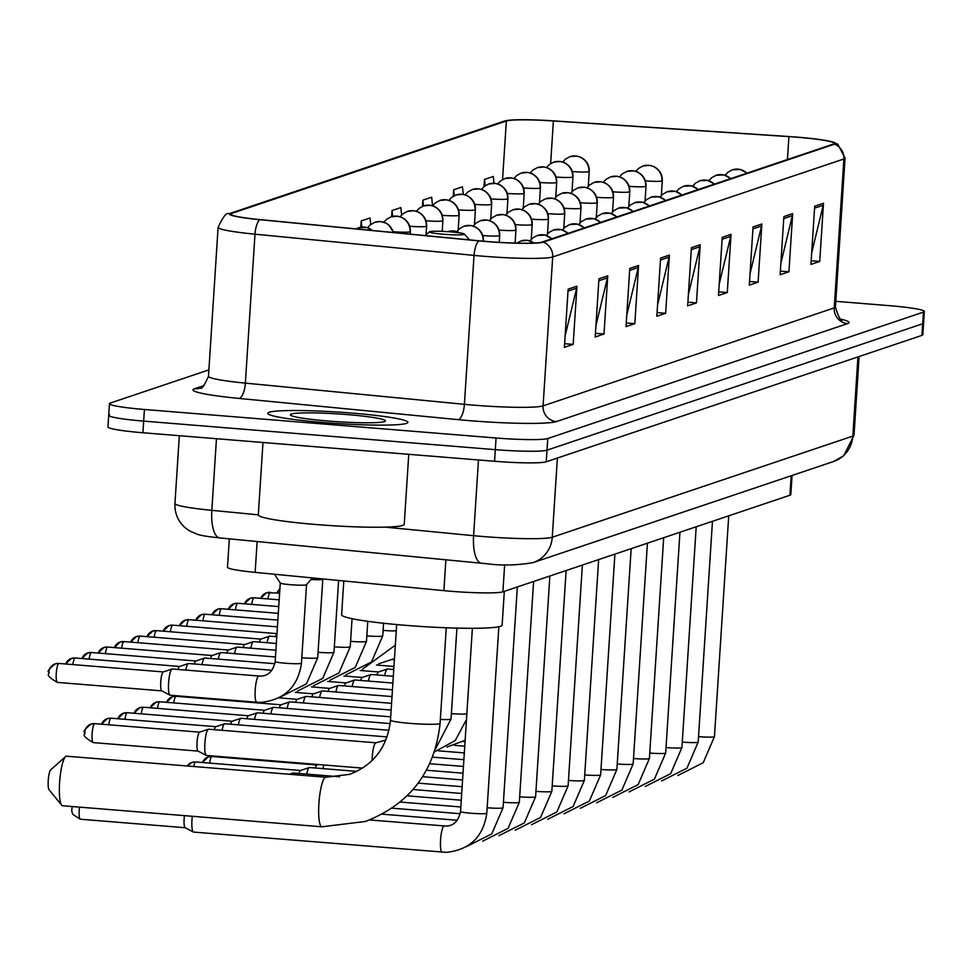 <?xml version="1.0" encoding="UTF-8"?>
<svg xmlns="http://www.w3.org/2000/svg" width="973" height="973" viewBox="0 0 973 973"><rect width="100%" height="100%" fill="white"/><g stroke="black" fill="none" stroke-linecap="round" stroke-linejoin="round"><path stroke-width="1.46" d="M792.071 475.469L790.83 494.576A43.87 3.6 -176.3 0 1 789.942 495.233L502.895 591.815A43.87 3.6 -176.3 0 1 443.895 590.647L255.145 572.379A43.87 3.6 -176.3 0 1 227.487 567.235L229.324 538.835M109.596 414.68A43.87 3.6 3.7 0 0 108.696 415.325L107.942 426.965A43.87 3.6 3.7 0 0 142.922 432.754L494.564 461.275A43.87 3.6 3.7 0 0 546.254 461.798L921.954 335.381A43.87 3.6 3.7 0 0 922.842 334.736L923.596 323.097A43.87 3.6 3.7 0 1 922.708 323.754A43.87 3.6 3.7 0 0 923.596 323.097L924.35 311.469A43.87 3.6 3.7 0 0 889.383 305.668L835.807 301.326M208.891 369.886L110.35 403.041A43.87 3.6 3.7 0 0 109.45 403.686A43.87 3.6 3.7 0 0 144.418 409.487L496.072 438.008A43.87 3.6 3.7 0 0 547.75 438.531L547.008 450.158L922.708 323.754L547.008 450.158A43.87 3.6 3.7 0 1 495.318 449.648A43.87 3.6 3.7 0 0 547.008 450.158L546.254 461.798M144.418 409.487L143.676 421.114L495.318 449.648L143.676 421.114A43.87 3.6 3.7 0 1 108.696 415.325A43.87 3.6 3.7 0 0 143.676 421.114L142.922 432.754M351.946 413.087A70.19 5.753 3.7 0 0 267.806 413.294A70.19 5.753 3.7 0 0 323.766 422.562A70.19 5.753 3.7 0 0 407.894 422.355A70.19 5.753 3.7 0 0 351.946 413.087A70.19 5.753 3.7 0 0 267.806 413.294A70.19 5.753 3.7 0 0 323.766 422.562A70.19 5.753 3.7 0 0 407.894 422.355A70.19 5.753 3.7 0 0 351.946 413.087M796.996 137.217A46.789 3.831 -176.3 0 1 834.299 143.408A46.789 3.831 -176.3 0 1 833.338 144.089L542.168 242.058A46.789 3.831 -176.3 0 1 479.239 240.818L260.18 219.618A46.789 3.831 -176.3 0 1 230.686 214.121A46.789 3.831 -176.3 0 1 231.635 213.44L506.349 121.005A46.789 3.831 -176.3 0 1 553.394 120.956L788.908 136.621A46.789 3.831 -176.3 0 1 796.996 137.217M797.228 137.144A47.969 3.928 3.7 0 0 788.933 136.536L553.43 120.859A47.969 3.928 3.7 0 0 506.24 120.64A47.969 3.928 3.7 0 0 505.206 120.907L230.492 213.342A47.969 3.928 3.7 0 0 259.755 219.679L478.813 240.878A47.969 3.928 3.7 0 0 543.311 242.155L834.481 144.186A47.969 3.928 3.7 0 0 833.593 142.253A47.969 3.928 3.7 0 0 797.228 137.144M568.135 289.176L564.376 347.349L573.182 344.393L576.94 286.22L568.135 289.176M565.106 335.977L576.636 288.227A11.7 11.433 -108.6 0 0 576.94 286.22M564.608 343.7L573.182 344.393M598.954 278.813L595.196 336.986L604.002 334.019L607.76 275.846L598.954 278.813M595.926 325.614L607.456 277.852A11.7 11.433 -108.6 0 0 607.76 275.846M595.427 333.325L604.002 334.019M629.774 268.439L626.016 326.612L634.822 323.656L638.58 265.483L629.774 268.439M626.746 315.24L638.276 267.478A11.7 11.433 -108.6 0 0 638.58 265.483M626.247 322.951L634.822 323.656M660.594 258.076L656.836 316.249L665.641 313.282L669.4 255.108L660.594 258.076M657.566 304.877L669.096 257.115A11.7 11.433 -108.6 0 0 669.4 255.108M657.067 312.588L665.641 313.282M814.693 206.215L810.935 264.401L819.728 261.433L823.499 203.26L814.693 206.215M811.664 253.029L823.194 205.267A11.7 11.433 -108.6 0 0 823.499 203.26M811.166 260.74L819.728 261.433M783.873 216.59L780.115 274.763L788.921 271.808L792.679 213.622L783.873 216.59M780.845 263.391L792.375 215.629A11.7 11.433 -108.6 0 0 792.679 213.622M780.346 271.102L788.921 271.808M753.053 226.964L749.295 285.138L758.101 282.17L761.859 223.997L753.053 226.964M750.025 273.766L761.555 226.004A11.7 11.433 -108.6 0 0 761.859 223.997M749.526 281.477L758.101 282.17M722.234 237.327L718.475 295.5L727.281 292.545L731.039 234.371L722.234 237.327M719.205 284.128L730.735 236.378A11.7 11.433 -108.6 0 0 731.039 234.371M718.706 291.851L727.281 292.545M691.414 247.701L687.656 305.875L696.461 302.907L700.219 244.734L691.414 247.701M688.385 294.503L699.915 246.741A11.7 11.433 -108.6 0 0 700.219 244.734M687.887 302.214L696.461 302.907M547.75 438.531L923.45 312.114A43.87 3.6 3.7 0 0 924.35 311.469M401.63 214.948L400.84 207.577L392.034 210.545L391.632 216.675M432.571 205.777L431.659 197.215L422.854 200.17L422.452 206.349M463.282 194.405L462.479 186.84L453.673 189.808L453.248 196.291M494.016 183.265L493.299 176.466L484.493 179.433L484.031 186.585M370.713 224.483L370.02 217.952L361.214 220.907L360.801 227.22M361.214 220.907L361.871 227.086M392.034 210.545L392.654 216.407M422.854 200.17L423.474 205.948M453.673 189.808L454.306 195.719M484.493 179.433L485.162 185.734M322.282 826.734A24.86 4.853 -85.4 0 1 321.868 826.795A24.86 4.853 -85.4 0 1 318.962 802.664A24.86 4.853 -85.4 0 1 325.481 777.293A24.86 4.853 -85.4 0 1 325.894 777.232L66.59 756.203A24.86 4.853 94.6 0 0 66.176 756.252A24.86 4.853 94.6 0 0 65.58 756.617A24.86 4.853 94.6 0 0 59.742 780.589A24.86 4.853 94.6 0 0 61.652 805.182L49.076 789.784A10.241 1.995 -85.4 0 1 48.297 779.653A10.241 1.995 -85.4 0 1 50.705 769.789A10.241 1.995 -85.4 0 1 50.949 769.643M61.652 805.182A24.86 4.853 94.6 0 0 62.564 805.753L321.868 826.795L365.434 821.467C409.961 804.136 434.846 771.419 440.1 723.316A24.86 2.031 -176.3 0 1 439.589 723.681A24.86 2.031 -176.3 0 1 410.302 723.389A24.86 2.031 -176.3 0 1 390.489 720.105C387.461 746.96 373.814 765.046 349.575 774.35L325.894 777.232M443.372 234.238A17.55 1.435 3.7 0 0 464.352 234.067A17.55 1.435 3.7 0 0 450.414 231.866A17.55 1.435 3.7 0 0 429.446 231.805A17.55 1.435 3.7 0 0 443.372 234.238M343.797 580.954L341.62 614.717A80.431 6.592 3.7 0 0 405.729 625.347A80.431 6.592 3.7 0 0 502.129 625.104L504.318 591.329M322.987 768.634A13.16 2.566 -85.4 0 1 323.875 764.985M315.276 768.001A9.499 1.861 -85.4 0 1 316.736 765.033L316.736 765.033A9.499 1.861 -85.4 0 1 316.894 765.009M306.726 774.107A13.16 2.566 -85.4 0 1 309.292 767.563L309.292 767.563A13.16 2.566 -85.4 0 1 309.511 767.539A13.16 2.566 -85.4 0 1 309.718 767.6M299.015 773.474A9.499 1.861 -85.4 0 1 300.475 770.507L300.475 770.507A9.499 1.861 -85.4 0 1 300.633 770.482M291.9 774.484A13.16 2.566 -85.4 0 1 293.031 773.036L293.031 773.036A13.16 2.566 -85.4 0 1 293.25 773.012A13.16 2.566 -85.4 0 1 293.457 773.073M193.773 832.049A13.16 2.566 -85.4 0 1 193.554 832.073A13.16 2.566 -85.4 0 1 193.347 832.012A13.16 2.566 -85.4 0 1 191.973 819.838A13.16 2.566 -85.4 0 1 192.301 816.286M185.271 827.731A9.499 1.861 -85.4 0 1 185.125 827.682A9.499 1.861 -85.4 0 1 184.128 818.901A9.499 1.861 -85.4 0 1 184.456 815.642M393.226 669.509A9.499 1.861 -85.4 0 1 393.883 667.563M384.676 675.603A13.16 2.566 -85.4 0 1 387.242 669.059A13.16 2.566 -85.4 0 1 387.461 669.035L393.749 669.546M376.965 674.97A9.499 1.861 -85.4 0 1 378.424 672.002A9.499 1.861 -85.4 0 1 378.436 672.002A9.499 1.861 -85.4 0 1 378.582 671.978M368.414 681.076A13.16 2.566 -85.4 0 1 370.981 674.532A13.16 2.566 -85.4 0 1 371.2 674.508L393.311 676.296M360.703 680.443A9.499 1.861 -85.4 0 1 362.163 677.476A9.499 1.861 -85.4 0 1 362.175 677.476A9.499 1.861 -85.4 0 1 362.321 677.451M352.153 686.549A13.16 2.566 -85.4 0 1 354.719 680.005A13.16 2.566 -85.4 0 1 354.938 679.981L392.885 683.058M344.442 685.916A9.499 1.861 -85.4 0 1 345.914 682.949L345.914 682.949A9.499 1.861 -85.4 0 1 346.06 682.924M335.892 692.01A13.16 2.566 -85.4 0 1 338.458 685.479A13.16 2.566 -85.4 0 1 338.677 685.454L392.447 689.808M328.181 691.389A9.499 1.861 -85.4 0 1 329.652 688.422L329.652 688.422A9.499 1.861 -85.4 0 1 329.798 688.398M319.631 697.483A13.16 2.566 -85.4 0 1 322.197 690.952A13.16 2.566 -85.4 0 1 322.416 690.915L392.01 696.571M311.919 696.863A9.499 1.861 -85.4 0 1 313.391 693.895L313.391 693.895A9.499 1.861 -85.4 0 1 313.549 693.871M303.369 702.956A13.16 2.566 -85.4 0 1 305.936 696.425A13.16 2.566 -85.4 0 1 306.154 696.388L391.572 703.321M295.658 702.336A9.499 1.861 -85.4 0 1 297.13 699.356L297.13 699.356A9.499 1.861 -85.4 0 1 297.288 699.344M287.108 708.429A13.16 2.566 -85.4 0 1 289.674 701.886A13.16 2.566 -85.4 0 1 289.893 701.861L391.134 710.071M279.397 707.809A9.499 1.861 -85.4 0 1 280.869 704.829L280.869 704.829A9.499 1.861 -85.4 0 1 281.027 704.817M270.847 713.902A13.16 2.566 -85.4 0 1 273.413 707.359A13.16 2.566 -85.4 0 1 273.632 707.335L390.696 716.833M263.136 713.27A9.499 1.861 -85.4 0 1 264.607 710.302L264.607 710.302A9.499 1.861 -85.4 0 1 264.765 710.278M254.585 719.375A13.16 2.566 -85.4 0 1 257.152 712.832A13.16 2.566 -85.4 0 1 257.371 712.808L390.161 723.584M246.874 718.743A9.499 1.861 -85.4 0 1 248.346 715.775L248.346 715.775A9.499 1.861 -85.4 0 1 248.504 715.751M238.324 724.836A13.16 2.566 -85.4 0 1 240.89 718.305A13.16 2.566 -85.4 0 1 241.109 718.281L388.993 730.273M230.613 724.216A9.499 1.861 -85.4 0 1 232.085 721.248L232.085 721.248A9.499 1.861 -85.4 0 1 232.243 721.224M222.063 730.309A13.16 2.566 -85.4 0 1 224.629 723.778A13.16 2.566 -85.4 0 1 224.848 723.754L387.084 736.914M214.352 729.689A9.499 1.861 -85.4 0 1 215.824 726.722L215.824 726.722A9.499 1.861 -85.4 0 1 215.982 726.697M362.576 768.123L206.458 755.449A13.16 2.566 -85.4 0 1 206.252 755.389A13.16 2.566 -85.4 0 1 204.889 743.226A13.16 2.566 -85.4 0 1 208.368 729.251A13.16 2.566 -85.4 0 1 208.587 729.215L375.979 742.8A13.16 2.566 -85.4 0 1 376.028 742.8A13.16 2.566 -85.4 0 0 375.919 742.8A13.16 2.566 -85.4 0 0 372.27 756.812A13.16 2.566 -85.4 0 0 372.136 760.509M198.176 751.12A9.499 1.861 -85.4 0 1 198.03 751.071A9.499 1.861 -85.4 0 1 197.045 742.29A9.499 1.861 -85.4 0 1 199.562 732.195A9.499 1.861 -85.4 0 1 199.562 732.183A9.499 1.861 -85.4 0 1 199.72 732.17M275.614 636.622A9.499 1.861 -85.4 0 1 276.977 633.703M267.064 642.715A13.16 2.566 -85.4 0 1 269.63 636.184A13.16 2.566 -85.4 0 1 269.849 636.16L276.782 636.719M259.353 642.095A9.499 1.861 -85.4 0 1 260.825 639.127L260.825 639.127A9.499 1.861 -85.4 0 1 260.983 639.103M250.803 648.188A13.16 2.566 -85.4 0 1 253.369 641.657A13.16 2.566 -85.4 0 1 253.588 641.633L276.344 643.469M243.092 647.568A9.499 1.861 -85.4 0 1 244.564 644.6L244.564 644.6A9.499 1.861 -85.4 0 1 244.722 644.576M234.542 653.661A13.16 2.566 -85.4 0 1 237.108 647.13A13.16 2.566 -85.4 0 1 237.327 647.094L275.918 650.232M226.843 653.041A9.499 1.861 -85.4 0 1 228.302 650.061L228.302 650.061A9.499 1.861 -85.4 0 1 228.46 650.049M218.28 659.135A13.16 2.566 -85.4 0 1 220.859 652.603A13.16 2.566 -85.4 0 1 221.066 652.567L275.481 656.982M210.582 658.514A9.499 1.861 -85.4 0 1 212.041 655.534L212.041 655.534A9.499 1.861 -85.4 0 1 212.199 655.522M202.019 664.608A13.16 2.566 -85.4 0 1 204.598 658.064A13.16 2.566 -85.4 0 1 204.804 658.04L274.885 663.72M194.32 663.975A9.499 1.861 -85.4 0 1 195.78 661.008L195.78 661.008A9.499 1.861 -85.4 0 1 195.938 660.983M310.995 579.519A13.16 1.082 3.7 0 0 322.756 579.263A13.16 1.082 3.7 0 0 322.793 579.203M185.758 670.081A13.16 2.566 -85.4 0 1 188.336 663.537A13.16 2.566 -85.4 0 1 188.543 663.513L271.893 670.275M178.059 669.448A9.499 1.861 -85.4 0 1 179.518 666.481L179.518 666.481A9.499 1.861 -85.4 0 1 179.677 666.456M280.26 582.973A13.16 1.082 3.7 0 0 280.285 583.046A13.16 1.082 3.7 0 0 290.757 584.712A13.16 1.082 3.7 0 0 306.495 584.737A13.16 1.082 3.7 0 0 306.531 584.676M256.787 702.251L170.153 695.221A13.16 2.566 -85.4 0 1 169.947 695.16A13.16 2.566 -85.4 0 1 168.584 682.985A13.16 2.566 -85.4 0 1 172.075 669.01A13.16 2.566 -85.4 0 1 172.282 668.986L258.915 676.016A13.16 2.566 -85.4 0 1 258.964 676.016A13.16 2.566 -85.4 0 0 258.854 676.004A13.16 2.566 -85.4 0 0 255.206 690.015A13.16 2.566 -85.4 0 0 256.787 702.251A13.16 2.566 -85.4 0 1 256.787 702.251L261.092 702.372C284.578 699.757 298.03 686.707 301.448 663.209A13.16 1.082 3.7 0 1 300.985 663.452A13.16 1.082 3.7 0 1 285.673 663.245A13.16 1.082 3.7 0 1 275.189 661.506C273.109 671.151 268.207 676.004 260.472 676.053L258.915 676.016M161.883 690.879A9.499 1.861 -85.4 0 1 161.725 690.83A9.499 1.861 -85.4 0 1 160.74 682.049A9.499 1.861 -85.4 0 1 163.257 671.954L163.257 671.954A9.499 1.861 -85.4 0 1 163.415 671.929M262.99 442.496L258.307 514.912A73.109 5.996 3.7 0 0 316.602 524.569A73.109 5.996 3.7 0 0 404.233 524.35L408.757 454.318M347.422 414.607A47.665 3.904 3.7 0 0 290.428 415.082A47.665 3.904 3.7 0 0 328.29 421.041A47.665 3.904 3.7 0 0 385.247 421.212A47.665 3.904 3.7 0 0 347.422 414.607M791.195 475.761L789.942 495.233M257.14 541.523L255.145 572.379M445.889 559.803L443.895 590.647M504.646 564.741L502.895 591.815M385.259 527.135L473.596 535.685A58.489 4.792 3.7 0 0 483.338 536.549A58.489 4.792 3.7 0 0 552.263 537.242L852.822 436.111A58.489 4.792 3.7 0 0 854.014 435.247L843.761 455.741L833.557 461.506L532.997 562.637A29.251 28.582 71.4 0 0 552.263 537.242L557.383 458.052M857.943 356.921L852.822 436.111A29.251 28.582 71.4 0 1 833.557 461.506M478.485 459.974L473.596 535.685A29.251 10.594 95.5 0 0 481.513 563.245L219.752 537.911C208.441 536.768 200.912 535.539 197.154 534.226L189.565 530.93L185.028 527.646C177.925 521.175 174.568 513.112 174.945 503.479A58.489 4.792 3.7 0 0 211.834 510.339L216.456 438.726M921.954 335.381L923.45 312.114M494.564 461.275L496.072 438.008M219.752 537.911A29.251 10.594 95.5 0 1 211.834 510.339L258.319 514.839M841.292 319.302A73.109 5.996 -176.3 0 1 847.592 323.608L556.434 421.577A14.619 14.291 71.4 0 1 543.08 405.875L834.238 307.906A58.489 4.792 3.7 0 0 835.43 307.042C838.422 317.016 840.781 321.321 842.496 319.971M556.434 421.577A73.109 5.996 -176.3 0 1 470.287 420.725A73.109 5.996 -176.3 0 1 458.088 419.643L239.042 398.431A73.109 5.996 -176.3 0 1 194.43 388.774L204.16 385.503M474.155 405.194A58.489 4.792 3.7 0 0 543.08 405.875L552.7 256.957A58.489 4.792 -176.3 0 1 474.033 255.4L254.987 234.189A58.489 4.792 -176.3 0 1 218.11 227.329L208.477 376.259A58.489 4.792 3.7 0 0 245.354 383.119L464.401 404.33A58.489 4.792 3.7 0 0 474.155 405.194M506.24 120.64L503.637 121.333A14.619 14.291 71.4 0 1 505.206 120.907M230.492 213.342A14.619 14.291 -108.6 0 0 228.935 213.768C226.685 212.138 223.072 216.651 218.11 227.329M259.755 219.679A14.619 5.291 95.5 0 0 254.987 234.189L245.354 383.119A14.619 5.291 -84.5 0 1 239.042 398.431M478.813 240.878A14.619 5.291 95.5 0 0 474.033 255.4L464.401 404.33A14.619 5.291 -84.5 0 1 458.088 419.643M543.311 242.155A14.619 14.291 71.4 0 1 552.7 256.957L843.871 158.988A14.619 14.291 -108.6 0 0 834.481 144.186M833.593 142.253L837.814 144.235L845.063 158.125A58.489 4.792 -176.3 0 1 843.871 158.988L834.238 307.906A14.619 14.291 71.4 0 0 847.592 323.608M208.477 376.259C204.366 385.673 201.557 389.626 200.037 388.093A14.619 14.291 71.4 0 1 194.43 388.774M231.635 213.44L231.538 214.936M788.908 136.621L787.425 159.548M553.394 120.956L550.645 163.573M506.349 121.005L502.555 179.579M691.292 249.647L699.915 246.741M722.112 239.273L730.735 236.378M752.932 228.91L761.555 226.004M783.751 218.536L792.375 215.629M814.559 208.161L823.194 205.267M660.472 260.022L669.096 257.115M629.653 270.385L638.276 267.478M598.833 280.759L607.456 277.852M568.013 291.122L576.636 288.227M746.838 173.206A14.619 14.291 -108.6 0 0 737.96 169.144A14.619 14.291 71.4 0 0 732.353 169.825L740.295 169.436L747.118 173.109M698.541 736.634A13.16 1.082 3.7 0 0 698.675 736.646A13.16 1.082 3.7 0 0 713.987 736.853A13.16 1.082 3.7 0 0 714.45 736.61L703.199 762.723L677.84 775.505M730.577 178.667A14.619 14.291 -108.6 0 0 721.698 174.617A14.619 14.291 71.4 0 0 716.092 175.298L724.034 174.909L730.857 178.582M682.28 742.107A13.16 1.082 3.7 0 0 682.414 742.119A13.16 1.082 3.7 0 0 697.726 742.326A13.16 1.082 3.7 0 0 698.188 742.071L686.938 768.196L661.579 780.978M714.316 184.14A14.619 14.291 -108.6 0 0 705.437 180.09A14.619 14.291 71.4 0 0 699.83 180.771L707.772 180.382L714.596 184.055M666.019 747.58A13.16 1.082 3.7 0 0 666.152 747.58A13.16 1.082 3.7 0 0 681.477 747.799A13.16 1.082 3.7 0 0 681.927 747.544L670.677 773.657L645.318 786.452M698.055 189.613A14.619 14.291 -108.6 0 0 689.176 185.551A14.619 14.291 71.4 0 0 683.569 186.244L691.511 185.843L698.334 189.516M649.757 753.041A13.16 1.082 3.7 0 0 649.891 753.053A13.16 1.082 3.7 0 0 665.216 753.26A13.16 1.082 3.7 0 0 665.666 753.017L654.415 779.13L629.057 791.925M681.793 195.087A14.619 14.291 -108.6 0 0 672.915 191.024A14.619 14.291 71.4 0 0 667.308 191.717L675.25 191.316L682.073 194.989M633.496 758.514A13.16 1.082 3.7 0 0 633.63 758.526A13.16 1.082 3.7 0 0 648.955 758.733A13.16 1.082 3.7 0 0 649.405 758.49L638.154 784.603L612.795 797.386M665.532 200.56A14.619 14.291 -108.6 0 0 656.653 196.497A14.619 14.291 71.4 0 0 651.046 197.178L658.989 196.789L665.812 200.462M617.235 763.987A13.16 1.082 3.7 0 0 617.369 764A13.16 1.082 3.7 0 0 632.693 764.206A13.16 1.082 3.7 0 0 633.143 763.963L621.893 790.076L596.534 802.859M649.271 206.033A14.619 14.291 -108.6 0 0 640.392 201.97A14.619 14.291 71.4 0 0 634.797 202.652L642.727 202.262L649.55 205.935M202.493 762.528A9.499 9.292 71.4 0 1 211.822 756.52A9.499 1.861 -85.4 0 1 211.98 756.508A9.499 1.861 -85.4 0 1 212.126 756.544M600.973 769.461A13.16 1.082 3.7 0 0 601.107 769.473A13.16 1.082 3.7 0 0 616.432 769.679A13.16 1.082 3.7 0 0 616.882 769.436L605.644 795.549L580.273 808.332M209.657 763.1A9.499 1.861 -85.4 0 1 211.822 756.52M633.009 211.494A14.619 14.291 -108.6 0 0 624.131 207.444A14.619 14.291 71.4 0 0 618.536 208.125L626.466 207.736L633.289 211.409M187.254 765.994A9.499 9.292 71.4 0 1 195.561 761.993A9.499 1.861 -85.4 0 1 195.719 761.968A9.499 1.861 -85.4 0 1 195.865 762.017M584.712 774.934A13.16 1.082 3.7 0 0 584.846 774.946A13.16 1.082 3.7 0 0 600.171 775.153A13.16 1.082 3.7 0 0 600.633 774.897L589.383 801.022L564.012 813.805M193.736 766.517A9.499 1.861 -85.4 0 1 195.561 761.993M616.748 216.967A14.619 14.291 -108.6 0 0 607.87 212.917A14.619 14.291 71.4 0 0 602.275 213.598L610.205 213.209L617.028 216.882M568.463 780.407A13.16 1.082 3.7 0 0 568.597 780.419A13.16 1.082 3.7 0 0 583.909 780.626A13.16 1.082 3.7 0 0 584.372 780.37L573.121 806.495L547.75 819.278M600.487 222.44A14.619 14.291 -108.6 0 0 591.608 218.39A14.619 14.291 71.4 0 0 586.014 219.071L593.944 218.682L600.767 222.343M552.202 785.88A13.16 1.082 3.7 0 0 552.336 785.88A13.16 1.082 3.7 0 0 567.648 786.099A13.16 1.082 3.7 0 0 568.11 785.843L556.86 811.956L531.489 824.751M584.226 227.913A14.619 14.291 -108.6 0 0 575.347 223.851A14.619 14.291 71.4 0 0 569.752 224.544L577.682 224.143L584.505 227.816M535.941 791.341A13.16 1.082 3.7 0 0 536.074 791.353A13.16 1.082 3.7 0 0 551.387 791.56A13.16 1.082 3.7 0 0 551.849 791.317L540.599 817.429L515.228 830.224M567.964 233.386A14.619 14.291 -108.6 0 0 559.086 229.324A14.619 14.291 71.4 0 0 553.491 230.017L561.421 229.616L568.244 233.289M519.679 796.814A13.16 1.082 3.7 0 0 519.813 796.826A13.16 1.082 3.7 0 0 535.126 797.033A13.16 1.082 3.7 0 0 535.588 796.79L524.338 822.903L498.967 835.685M551.703 238.859A14.619 14.291 -108.6 0 0 542.837 234.797A14.619 14.291 71.4 0 0 537.23 235.478L545.16 235.089L551.983 238.762M503.418 802.287A13.16 1.082 3.7 0 0 503.552 802.299A13.16 1.082 3.7 0 0 518.864 802.506A13.16 1.082 3.7 0 0 519.327 802.263L508.076 828.376L482.705 841.159M533.946 243.055A14.619 14.291 -108.6 0 0 526.575 240.27A14.619 14.291 71.4 0 0 520.969 240.951L527.694 240.331L534.299 243.031M487.157 807.76A13.16 1.082 3.7 0 0 487.291 807.772A13.16 1.082 3.7 0 0 502.603 807.979A13.16 1.082 3.7 0 0 503.065 807.736L491.815 833.849L466.444 846.632M71.832 808.989A9.499 9.292 71.4 0 1 72.306 806.544M442.192 852.239A13.16 2.566 -85.4 0 1 442.131 852.239A13.16 2.566 -85.4 0 1 440.599 839.456A13.16 2.566 -85.4 0 1 444.041 826.028A13.16 2.566 -85.4 0 1 444.211 826.004A13.16 2.566 -85.4 0 1 444.26 826.004A13.16 2.566 -85.4 0 1 444.308 826.004M369.667 819.947L445.829 826.053C453.552 825.992 458.453 821.139 460.533 811.506A13.16 1.082 3.7 0 0 471.029 813.246A13.16 1.082 3.7 0 0 486.342 813.452A13.16 1.082 3.7 0 0 486.804 813.197C483.374 836.695 469.935 849.745 446.449 852.36L193.554 832.073M80.504 819.205A9.499 1.861 -85.4 0 1 80.345 819.217A9.499 1.861 -85.4 0 1 79.531 807.128M661.993 180.99A14.619 1.204 3.7 0 0 662.285 180.783C662.479 174.581 659.73 169.874 654.051 166.663L649.757 165.361L643.031 165.982A14.619 14.291 71.4 0 1 648.638 165.288A14.619 14.291 -108.6 0 1 661.993 180.99A14.619 1.204 3.7 0 1 645.367 180.869M645.731 186.463A14.619 1.204 3.7 0 0 646.023 186.244C646.218 180.041 643.469 175.347 637.789 172.136L633.496 170.834L626.77 171.443A14.619 14.291 71.4 0 1 632.377 170.762A14.619 14.291 -108.6 0 1 645.731 186.463A14.619 1.204 3.7 0 1 629.105 186.342M629.47 191.936A14.619 1.204 3.7 0 0 629.762 191.717C629.957 185.515 627.208 180.808 621.528 177.609L617.235 176.295L610.509 176.916A14.619 14.291 71.4 0 1 616.116 176.235A14.619 14.291 -108.6 0 1 629.47 191.936A14.619 1.204 3.7 0 1 612.844 191.815M613.209 197.41A14.619 1.204 3.7 0 0 613.513 197.191C613.695 190.988 610.947 186.281 605.267 183.082L600.973 181.769L594.248 182.389A14.619 14.291 71.4 0 1 599.855 181.708A14.619 14.291 -108.6 0 1 613.209 197.41A14.619 1.204 3.7 0 1 596.583 197.288M596.948 202.883A14.619 1.204 3.7 0 0 597.252 202.664C597.434 196.461 594.698 191.754 589.006 188.555L584.712 187.242L577.986 187.862A14.619 14.291 71.4 0 1 583.593 187.181A14.619 14.291 -108.6 0 1 596.948 202.883A14.619 1.204 3.7 0 1 580.322 202.761M580.686 208.356A14.619 1.204 3.7 0 0 580.99 208.137C581.173 201.934 578.436 197.227 572.744 194.016L568.451 192.715L561.725 193.335A14.619 14.291 71.4 0 1 567.332 192.654A14.619 14.291 -108.6 0 1 580.686 208.356A14.619 1.204 3.7 0 1 564.06 208.222M564.425 213.829A14.619 1.204 3.7 0 0 564.729 213.61C564.912 207.407 562.175 202.7 556.483 199.489L552.19 198.188L545.464 198.808A14.619 14.291 71.4 0 1 551.071 198.115A14.619 14.291 -108.6 0 1 564.425 213.829A14.619 1.204 3.7 0 1 547.811 213.695M548.164 219.29A14.619 1.204 3.7 0 0 548.468 219.083C548.65 212.868 545.914 208.173 540.222 204.962L535.941 203.661L529.203 204.269A14.619 14.291 71.4 0 1 534.809 203.588A14.619 14.291 -108.6 0 1 548.164 219.29A14.619 1.204 3.7 0 1 531.55 219.168M166.614 702.324A9.499 9.292 71.4 0 1 175.943 696.315A9.499 1.861 -85.4 0 1 176.101 696.303A9.499 1.861 -85.4 0 1 176.247 696.34M531.903 224.763A14.619 1.204 3.7 0 0 532.207 224.544C532.401 218.341 529.653 213.634 523.961 210.436L519.679 209.134L512.941 209.742A14.619 14.291 71.4 0 1 518.548 209.061A14.619 14.291 -108.6 0 1 531.903 224.763A14.619 1.204 3.7 0 1 515.289 224.641M173.778 702.907A9.499 1.861 -85.4 0 1 175.943 696.315M150.353 707.797A9.499 9.292 71.4 0 1 159.681 701.788A9.499 1.861 -85.4 0 1 159.84 701.776A9.499 1.861 -85.4 0 1 159.986 701.813M515.641 230.236A14.619 1.204 3.7 0 0 515.945 230.017C516.14 223.814 513.391 219.107 507.699 215.909L503.418 214.595L496.692 215.215A14.619 14.291 71.4 0 1 502.287 214.534A14.619 14.291 -108.6 0 1 515.641 230.236A14.619 1.204 3.7 0 1 499.027 230.114M157.517 708.368A9.499 1.861 -85.4 0 1 159.681 701.788M134.092 713.258A9.499 9.292 71.4 0 1 143.42 707.262A9.499 1.861 -85.4 0 1 143.578 707.237A9.499 1.861 -85.4 0 1 143.736 707.286M499.38 235.709A14.619 1.204 3.7 0 0 499.684 235.49C499.879 229.287 497.13 224.581 491.438 221.382L487.157 220.068L480.431 220.689A14.619 14.291 71.4 0 1 486.026 220.007A14.619 14.291 -108.6 0 1 499.38 235.709A14.619 1.204 3.7 0 1 482.766 235.588M466.845 713.829L466.845 713.829A13.16 1.082 3.7 0 1 451.521 713.623A13.16 1.082 3.7 0 1 451.387 713.61M141.255 713.841A9.499 1.861 -85.4 0 1 143.42 707.262M117.83 718.731A9.499 9.292 71.4 0 1 127.159 712.735A9.499 1.861 -85.4 0 1 127.317 712.71A9.499 1.861 -85.4 0 1 127.475 712.759M483.119 241.182A14.619 1.204 3.7 0 0 483.423 240.963C483.617 234.761 480.869 230.054 475.177 226.855L470.896 225.541L464.17 226.162A14.619 14.291 71.4 0 1 469.764 225.481A14.619 14.291 -108.6 0 1 483.119 241.182L483.119 241.182M440.343 719.424A13.16 1.082 3.7 0 0 450.584 719.302A13.16 1.082 3.7 0 0 451.034 719.059L435.345 749.271M124.994 719.315A9.499 1.861 -85.4 0 1 127.159 712.735M101.569 724.204A9.499 9.292 71.4 0 1 110.898 718.208A9.499 1.861 -85.4 0 1 111.056 718.183A9.499 1.861 -85.4 0 1 111.214 718.232M459.597 232.875A14.619 14.291 -108.6 0 0 453.503 230.954A14.619 14.291 71.4 0 0 447.908 231.635L454.634 231.015L460.095 232.961M108.733 724.788A9.499 1.861 -85.4 0 1 110.898 718.208M84.736 732.377A9.499 9.292 71.4 0 1 94.636 723.681A9.499 1.861 -85.4 0 1 94.795 723.657A9.499 1.861 -85.4 0 1 94.953 723.705M93.42 742.581A9.499 1.861 -85.4 0 1 93.262 742.606A9.499 1.861 -85.4 0 1 92.143 733.374A9.499 1.861 -85.4 0 1 94.636 723.681M588.933 171.674A14.619 1.204 3.7 0 0 589.224 171.455C589.419 165.252 586.67 160.545 580.99 157.346L576.697 156.033L569.971 156.653A14.619 14.291 71.4 0 1 575.578 155.972A14.619 14.291 -108.6 0 1 588.933 171.674A14.619 1.204 3.7 0 1 572.306 171.552M572.671 177.147A14.619 1.204 3.7 0 0 572.963 176.928C573.158 170.725 570.409 166.018 564.729 162.819L560.436 161.506L553.71 162.126A14.619 14.291 71.4 0 1 559.317 161.445A14.619 14.291 -108.6 0 1 572.671 177.147A14.619 1.204 3.7 0 1 556.045 177.025M277.086 592.873A9.499 9.292 71.4 0 1 279.871 588.933L276.952 592.861M556.41 182.62A14.619 1.204 3.7 0 0 556.702 182.401C556.897 176.198 554.148 171.491 548.468 168.28L544.175 166.979L537.449 167.599A14.619 14.291 71.4 0 1 543.056 166.918A14.619 14.291 -108.6 0 1 556.41 182.62A14.619 1.204 3.7 0 1 539.784 182.486M260.825 598.346A9.499 9.292 71.4 0 1 270.153 592.35A9.499 1.861 -85.4 0 1 270.312 592.326A9.499 1.861 -85.4 0 1 270.47 592.375M540.149 188.081A14.619 1.204 3.7 0 0 540.441 187.874C540.635 181.671 537.887 176.964 532.207 173.753L527.913 172.452L521.187 173.072A14.619 14.291 71.4 0 1 526.794 172.379A14.619 14.291 -108.6 0 1 540.149 188.081A14.619 1.204 3.7 0 1 523.523 187.959M267.989 598.93A9.499 1.861 -85.4 0 1 270.153 592.35M244.564 603.819A9.499 9.292 71.4 0 1 253.892 597.823A9.499 1.861 -85.4 0 1 254.05 597.799A9.499 1.861 -85.4 0 1 254.208 597.848M523.888 193.554A14.619 1.204 3.7 0 0 524.179 193.347C524.374 187.132 521.625 182.438 515.945 179.227L511.652 177.925L504.926 178.533A14.619 14.291 71.4 0 1 510.533 177.852A14.619 14.291 -108.6 0 1 523.888 193.554A14.619 1.204 3.7 0 1 507.261 193.432M251.727 604.403A9.499 1.861 -85.4 0 1 253.892 597.823M228.302 609.293A9.499 9.292 71.4 0 1 237.631 603.284A9.499 1.861 -85.4 0 1 237.789 603.272A9.499 1.861 -85.4 0 1 237.947 603.321M507.626 199.027A14.619 1.204 3.7 0 0 507.918 198.808C508.113 192.605 505.364 187.898 499.684 184.7L495.391 183.398L488.665 184.006A14.619 14.291 71.4 0 1 494.272 183.325A14.619 14.291 -108.6 0 1 507.626 199.027A14.619 1.204 3.7 0 1 491 198.906M235.466 609.876A9.499 1.861 -85.4 0 1 237.631 603.284M212.041 614.766A9.499 9.292 71.4 0 1 221.37 608.757A9.499 1.861 -85.4 0 1 221.528 608.745A9.499 1.861 -85.4 0 1 221.686 608.782M491.365 204.5A14.619 1.204 3.7 0 0 491.657 204.281C491.851 198.078 489.103 193.372 483.423 190.173L479.13 188.859L472.404 189.48A14.619 14.291 71.4 0 1 478.011 188.798A14.619 14.291 -108.6 0 1 491.365 204.5A14.619 1.204 3.7 0 1 474.739 204.379M219.217 615.337A9.499 1.861 -85.4 0 1 221.37 608.757M195.78 620.239A9.499 9.292 71.4 0 1 205.108 614.231A9.499 1.861 -85.4 0 1 205.267 614.218A9.499 1.861 -85.4 0 1 205.425 614.255M475.104 209.973A14.619 1.204 3.7 0 0 475.408 209.754C475.59 203.552 472.842 198.845 467.162 195.646L462.868 194.332L456.142 194.953A14.619 14.291 71.4 0 1 461.749 194.272A14.619 14.291 -108.6 0 1 475.104 209.973A14.619 1.204 3.7 0 1 458.478 209.852M202.956 620.81A9.499 1.861 -85.4 0 1 205.108 614.231M179.518 625.7A9.499 9.292 71.4 0 1 188.847 619.704A9.499 1.861 -85.4 0 1 189.005 619.679A9.499 1.861 -85.4 0 1 189.163 619.728M458.842 215.447A14.619 1.204 3.7 0 0 459.147 215.228C459.329 209.025 456.592 204.318 450.9 201.107L446.607 199.806L439.881 200.426A14.619 14.291 71.4 0 1 445.488 199.745A14.619 14.291 -108.6 0 1 458.842 215.447A14.619 1.204 3.7 0 1 442.216 215.325M186.694 626.284A9.499 1.861 -85.4 0 1 188.847 619.704M163.257 631.173A9.499 9.292 71.4 0 1 172.586 625.177A9.499 1.861 -85.4 0 1 172.744 625.153A9.499 1.861 -85.4 0 1 172.902 625.201M442.581 220.92A14.619 1.204 3.7 0 0 442.885 220.701C443.068 214.498 440.331 209.791 434.639 206.58L430.346 205.279L423.62 205.899A14.619 14.291 71.4 0 1 429.227 205.206A14.619 14.291 -108.6 0 1 442.581 220.92A14.619 1.204 3.7 0 1 425.955 220.786M170.433 631.757A9.499 1.861 -85.4 0 1 172.586 625.177M146.996 636.646A9.499 9.292 71.4 0 1 156.325 630.65A9.499 1.861 -85.4 0 1 156.483 630.626A9.499 1.861 -85.4 0 1 156.641 630.674M426.32 226.381A14.619 1.204 3.7 0 0 426.624 226.174C426.806 219.971 424.07 215.264 418.378 212.053L414.084 210.752L407.359 211.372A14.619 14.291 71.4 0 1 412.966 210.679A14.619 14.291 -108.6 0 1 426.32 226.381A14.619 1.204 3.7 0 1 409.706 226.259M383.107 630.407A13.16 1.082 3.7 0 0 383.24 630.419A13.16 1.082 3.7 0 0 396.254 630.857M154.172 637.23A9.499 1.861 -85.4 0 1 156.325 630.65M130.735 642.119A9.499 9.292 71.4 0 1 140.063 636.123A9.499 1.861 -85.4 0 1 140.221 636.099A9.499 1.861 -85.4 0 1 140.38 636.147M410.059 231.854A14.619 1.204 3.7 0 0 410.363 231.647C410.545 225.432 407.809 220.737 402.117 217.526L397.835 216.225L391.097 216.833A14.619 14.291 71.4 0 1 396.704 216.152A14.619 14.291 -108.6 0 1 410.059 231.854A14.619 1.204 3.7 0 1 393.445 231.732M366.845 635.88A13.16 1.082 3.7 0 0 366.979 635.892A13.16 1.082 3.7 0 0 382.292 636.099A13.16 1.082 3.7 0 0 382.754 635.856L371.504 661.968L346.133 674.751M137.911 642.703A9.499 1.861 -85.4 0 1 140.063 636.123M114.473 647.592A9.499 9.292 71.4 0 1 123.802 641.584A9.499 1.861 -85.4 0 1 123.96 641.572A9.499 1.861 -85.4 0 1 124.118 641.621M393.323 232.498A14.619 14.291 -108.6 0 0 380.443 221.625A14.619 14.291 71.4 0 0 374.836 222.306L380.334 221.564L385.855 222.999L388.604 224.727L393.676 232.535M350.584 641.353A13.16 1.082 3.7 0 0 350.718 641.365A13.16 1.082 3.7 0 0 366.03 641.572A13.16 1.082 3.7 0 0 366.493 641.329L355.242 667.442L329.871 680.224M121.649 648.176A9.499 1.861 -85.4 0 1 123.802 641.584M98.212 653.065A9.499 9.292 71.4 0 1 107.553 647.057A9.499 1.861 -85.4 0 1 107.699 647.045A9.499 1.861 -85.4 0 1 107.857 647.081M372.306 230.467A14.619 14.291 -108.6 0 0 364.182 227.098A14.619 14.291 71.4 0 0 358.587 227.779L366.517 227.39L372.732 230.504M334.323 646.826A13.16 1.082 3.7 0 0 334.457 646.838A13.16 1.082 3.7 0 0 349.769 647.045A13.16 1.082 3.7 0 0 350.231 646.802L338.981 672.915L313.61 685.697M105.388 653.637A9.499 1.861 -85.4 0 1 107.553 647.057M81.951 658.526A9.499 9.292 71.4 0 1 91.292 652.53A9.499 1.861 -85.4 0 1 91.45 652.506A9.499 1.861 -85.4 0 1 91.596 652.555M318.062 652.299A13.16 1.082 3.7 0 0 318.195 652.311A13.16 1.082 3.7 0 0 333.508 652.518A13.16 1.082 3.7 0 0 333.97 652.263L322.72 678.388L297.349 691.171M89.127 659.11A9.499 1.861 -85.4 0 1 91.292 652.53M65.702 664A9.499 9.292 71.4 0 1 75.03 658.003A9.499 1.861 -85.4 0 1 75.189 657.979A9.499 1.861 -85.4 0 1 75.335 658.028M301.8 657.772A13.16 1.082 3.7 0 0 301.934 657.772A13.16 1.082 3.7 0 0 317.247 657.991A13.16 1.082 3.7 0 0 317.709 657.736L306.459 683.849L281.088 696.644M72.866 664.583A9.499 1.861 -85.4 0 1 75.03 658.003M48.857 672.173A9.499 9.292 71.4 0 1 58.769 663.477A9.499 1.861 -85.4 0 1 58.927 663.452A9.499 1.861 -85.4 0 1 59.073 663.501M57.541 682.377A9.499 1.861 -85.4 0 1 57.383 682.401A9.499 1.861 -85.4 0 1 56.276 673.17A9.499 1.861 -85.4 0 1 58.769 663.477M532.997 562.637C516.736 565.374 501.35 565.739 486.841 563.72L481.513 563.245M854.014 435.247L859.098 356.532M174.945 503.479L179.336 435.709M503.637 121.333L228.935 213.768M109.45 403.686L108.696 415.325M845.063 158.125L835.43 307.042M50.705 769.789L65.58 756.617M446.279 627.767L440.1 723.316M464.352 234.067L469.485 239.881M429.446 231.805L425.128 235.588M396.668 624.557L390.489 720.105M728.728 515.824L714.45 736.61M725.116 175.201L727.877 172.282L732.353 169.825M712.467 521.297L698.188 742.071M708.855 180.674L711.616 177.743L716.092 175.298M696.206 526.77L681.927 747.544M692.594 186.135L695.354 183.216L699.83 180.771M464.753 746.182L454.671 745.367M679.945 532.243L665.666 753.017M676.332 191.608L679.093 188.689L683.569 186.244M464.328 752.932L438.409 750.828M663.683 537.716L649.405 758.49M660.071 197.081L662.832 194.162L667.308 191.717M463.89 759.694L432.596 757.152M647.422 543.177L633.143 763.963M643.81 202.554L646.571 199.635L651.046 197.178M463.452 766.444L429.786 763.72M316.821 765.009L211.98 756.508L208.173 756.97L202.36 762.516M631.161 548.65L616.882 769.436M316.736 765.033L318.268 764.523M627.549 208.027L630.309 205.108L634.797 202.652M463.014 773.194L426.478 770.239M300.56 770.482L195.719 761.968L191.912 762.443L187.169 765.982M614.9 554.124L600.633 774.897M300.475 770.507L309.292 767.563M611.287 213.501L614.048 210.582L618.536 208.125M462.576 779.957L422.635 776.709M356.799 771.37L309.511 767.539M598.638 559.597L584.372 780.37M289.322 774.277L293.031 773.036M595.026 218.974L597.787 216.042L602.275 213.598M462.139 786.707L418.183 783.143M339.589 776.77L293.25 773.012M582.377 565.07L568.11 785.843M578.765 224.435L581.526 221.516L586.014 219.071M461.701 793.469L413.051 789.517M566.116 570.543L551.849 791.317M562.503 229.908L565.264 226.989L569.752 224.544M461.263 800.22L407.128 795.829M549.867 576.004L535.588 796.79M546.242 235.381L549.003 232.462L553.491 230.017M460.825 806.97L400.231 802.056M533.605 581.477L519.327 802.263M529.981 240.854L532.742 237.935L537.23 235.478M460.241 813.72L392.107 808.186M517.344 586.95L503.065 807.736M516.845 243.116L520.969 240.951M457.249 820.263L382.255 814.182M498.857 626.721L486.804 813.197M72.172 806.532L71.698 810.995L72.829 814.401L80.345 819.217L185.198 827.731M472.379 628.29L460.533 811.506M185.125 827.682L193.347 832.012M661.336 195.537L662.285 180.783M392.727 659.548L394.393 659.682M635.795 171.345L638.556 168.426L643.031 165.982M645.075 201.01L646.023 186.244M376.466 665.021L393.956 666.444M619.533 176.818L622.294 173.899L626.77 171.443M378.436 672.002L387.242 669.059M628.813 206.483L629.762 191.717M360.205 670.494L378.509 671.978M603.272 182.292L606.033 179.373L610.509 176.916M362.175 677.476L370.981 674.532M612.552 211.956L613.513 197.191M343.943 675.967L362.248 677.451M587.011 187.765L589.772 184.846L594.248 182.389M345.914 682.949L354.719 680.005M596.291 217.429L597.252 202.664M327.682 681.441L345.987 682.924M570.75 193.238L573.511 190.307L577.986 187.862M329.652 688.422L338.458 685.479M580.03 222.902L580.99 208.137M311.421 686.902L329.725 688.398M554.488 198.699L557.249 195.78L561.725 193.335M313.391 693.895L322.197 690.952M563.768 228.375L564.729 213.61M295.16 692.375L313.464 693.858M538.227 204.172L540.988 201.253L545.464 198.808M297.13 699.356L305.936 696.425M547.507 233.836L548.468 219.083M278.898 697.848L297.203 699.332M521.966 209.645L524.727 206.726L529.203 204.269M280.942 704.805L176.101 696.303L172.306 696.765L166.48 702.311M463.209 741.548L465.07 741.28M280.869 704.829L289.674 701.886M531.246 239.309L532.207 224.544M505.705 215.118L508.465 212.199L512.941 209.742M264.68 710.278L159.84 701.776L156.045 702.238L150.219 707.785M446.948 747.021L465.143 740.319M264.607 710.302L273.413 707.359M515.094 243.08L515.945 230.017M489.443 220.591L492.204 217.672L496.692 215.215M248.419 715.751L143.578 707.237L139.784 707.712L133.958 713.258M434.505 751.861L455.279 740.502L466.481 719.594M248.346 715.775L257.152 712.832M499.234 242.374L499.684 235.49M473.182 226.064L475.943 223.145L480.431 220.689M232.158 721.224L127.317 712.71L123.522 713.185L117.697 718.719M456.921 628.096L451.034 719.059M232.085 721.248L240.89 718.305M456.921 231.538L459.682 228.606L464.17 226.162M215.897 726.685L111.056 718.183L107.261 718.646L101.435 724.192M215.824 726.722L224.629 723.778M199.635 732.158L94.795 723.657L91 724.119C84.931 729.142 82.778 731.854 84.566 732.255C87.193 734.299 77.925 733.739 93.262 742.606L198.103 751.107M385.904 740.027L375.979 742.8M199.562 732.183L208.368 729.251M198.03 751.071L206.252 755.389M588.276 186.22L589.224 171.455M562.722 162.029L565.483 159.098L569.971 156.653M572.015 191.693L572.963 176.928M546.473 167.502L549.222 164.571L553.71 162.126M555.753 197.166L556.702 182.401M530.212 172.963L532.961 170.044L537.449 167.599M279.604 593.08L266.517 592.788L260.691 598.334M539.492 202.639L540.441 187.874M513.951 178.436L516.712 175.517L521.187 173.072M279.166 599.842L254.05 597.799L250.256 598.261L244.43 603.807M523.231 208.1L524.179 193.347M497.69 183.909L500.45 180.99L504.926 178.533M278.74 606.593L237.789 603.272L233.994 603.734L228.168 609.28M506.969 213.573L507.918 198.808M481.428 189.382L484.189 186.463L488.665 184.006M278.302 613.343L221.528 608.745L217.733 609.207L211.907 614.754M490.708 219.047L491.657 204.281M465.167 194.855L467.928 191.936L472.404 189.48M277.864 620.105L205.267 614.218L201.472 614.681L195.646 620.227M474.447 224.52L475.408 209.754M448.906 200.329L451.667 197.397L456.142 194.953M277.427 626.855L189.005 619.679L185.211 620.154L179.385 625.688M458.186 229.993L459.147 215.228M432.644 205.79L435.405 202.871L439.881 200.426M276.989 633.618L172.744 625.153L168.949 625.615L163.123 631.161M378.655 663.817L394.454 658.612M442.192 231.367L442.885 220.701M416.383 211.263L419.144 208.344L423.62 205.899M260.898 639.103L156.483 630.626L152.688 631.088L146.862 636.634M362.394 669.278L395.33 645.16M260.825 639.127L269.63 636.184M426.065 234.761L426.624 226.174M400.122 216.736L402.883 213.817L407.359 211.372M244.637 644.564L140.221 636.099L136.427 636.561L130.601 642.107M383.569 623.255L382.754 635.856M244.564 644.6L253.369 641.657M410.192 234.14L410.363 231.647M383.861 222.209L386.622 219.29L391.097 216.833M228.375 650.037L123.96 641.572L120.166 642.034L114.34 647.58M367.782 621.309L366.493 641.329M228.302 650.061L237.108 647.13M367.599 227.682L370.36 224.763L374.836 222.306M212.114 655.51L107.699 647.045L103.904 647.507L98.091 653.053M352.056 618.682L350.231 646.802M212.041 655.534L220.859 652.603M356.069 228.898L358.587 227.779M195.865 660.983L91.438 652.506L87.643 652.98L81.829 658.526M338.616 580.455L333.97 652.263M195.78 661.008L204.598 658.064M179.604 666.456L75.189 657.979L71.382 658.453L65.568 663.987M322.793 579.239L317.709 657.736M179.518 666.481L188.336 663.537M163.342 671.929L58.927 663.452L55.12 663.914C49.051 668.938 46.911 671.65 48.686 672.051C51.314 674.094 42.058 673.535 57.383 682.401L161.798 690.866M306.531 584.712L301.448 663.209M306.495 584.737L312.369 577.913M163.257 671.954L172.075 669.01M280.26 583.009L275.189 661.506M280.285 583.046L274.508 574.252M161.725 690.83L169.947 695.16"/></g></svg>
